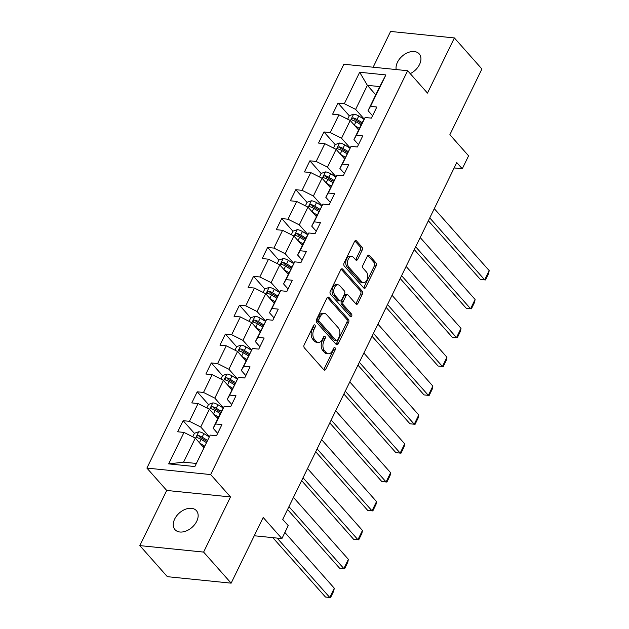 <?xml version="1.0" encoding="UTF-8"?>
<svg xmlns="http://www.w3.org/2000/svg" width="629" height="629" viewBox="0 0 629 629"><rect width="100%" height="100%" fill="white"/><g stroke="black" fill="none" stroke-linecap="round" stroke-linejoin="round"><path stroke-width="0.94" d="M314.956 325.083A1.533 0.975 95.8 0 0 314.492 324.831A1.533 0.975 95.8 0 0 313.58 325.507L304.169 344.81A2.194 1.384 95.8 0 0 304.357 347.845L323.825 369.797A2.194 1.384 95.8 0 0 324.485 370.166A2.194 1.384 95.8 0 0 325.791 369.199L335.202 349.897A1.533 0.975 95.8 0 0 335.068 347.774A1.533 0.975 95.8 0 0 334.604 347.515A1.533 0.975 95.8 0 0 333.692 348.191L332.474 350.691A7.021 4.442 95.8 0 1 328.299 353.773A7.021 4.442 95.8 0 1 326.176 352.602L324.556 350.77A7.021 4.442 95.8 0 1 323.927 341.052L325.146 338.551A1.533 0.975 95.8 0 0 325.012 336.429A1.533 0.975 95.8 0 0 324.548 336.169A1.533 0.975 95.8 0 0 323.636 336.845L322.418 339.346A7.021 4.442 95.8 0 1 318.243 342.428A7.021 4.442 95.8 0 1 316.12 341.256L314.5 339.424A7.021 4.442 95.8 0 1 313.879 329.706L315.09 327.214A1.533 0.975 95.8 0 0 314.956 325.083M410.242 73.648A14.31 9.584 -41.6 0 0 419.527 64.504A14.31 9.584 -41.6 0 0 419.197 53.89A14.31 9.584 -41.6 0 0 408.158 52.49A14.31 9.584 -41.6 0 0 397.457 62.255A14.31 9.584 -41.6 0 0 396.191 69.56M174.673 519.043A14.31 9.584 -41.6 0 0 174.996 529.657A14.31 9.584 -41.6 0 0 186.035 531.049A14.31 9.584 -41.6 0 0 196.735 521.284A14.31 9.584 -41.6 0 0 196.413 510.669A14.31 9.584 -41.6 0 0 185.374 509.27A14.31 9.584 -41.6 0 0 174.673 519.043M362.162 250.122A2.194 1.384 95.8 0 0 361.966 247.087L356.509 240.931A2.194 1.384 95.8 0 0 355.841 240.561A2.194 1.384 95.8 0 0 354.536 241.528L344.087 262.961A2.194 1.384 95.8 0 0 344.275 266.004L363.735 287.956A2.194 1.384 95.8 0 0 364.403 288.318A2.194 1.384 95.8 0 0 365.708 287.359L376.158 265.918A2.194 1.384 95.8 0 0 375.969 262.883L369.372 255.445A2.194 1.384 95.8 0 0 368.704 255.075A2.194 1.384 95.8 0 0 367.407 256.042L362.933 265.218A2.194 1.384 95.8 0 0 363.122 268.253L366.392 271.94A5.873 3.711 95.8 0 1 367.438 278.686A5.873 3.711 95.8 0 1 363.428 282.641A5.873 3.711 95.8 0 1 361.651 281.658L348.843 267.207A5.873 3.711 95.8 0 1 347.806 260.461A5.873 3.711 95.8 0 1 351.808 256.506A5.873 3.711 95.8 0 1 353.584 257.489L355.715 259.895A2.194 1.384 95.8 0 0 356.384 260.264A2.194 1.384 95.8 0 0 357.689 259.297L362.162 250.122L360.433 249.949A2.194 1.384 95.8 0 0 360.244 246.914L354.945 240.938M203.607 552.089L230.505 496.934L166.716 490.455L139.819 545.61L203.607 552.089L231.142 583.154L263.189 517.455L281.91 538.573L288.231 525.616L282.728 519.405L456.764 162.565L462.276 168.784L468.589 155.827L449.869 134.7L481.916 69.001L454.374 37.937L390.585 31.45L373.146 67.217M230.505 496.934L210.676 474.573L407.647 70.723L427.476 93.092L454.374 37.937M328.951 297.431A2.194 1.384 95.8 0 0 328.283 297.061A2.194 1.384 95.8 0 0 326.978 298.028L316.529 319.461A2.194 1.384 95.8 0 0 316.725 322.496L336.185 344.456A2.194 1.384 95.8 0 0 336.845 344.818A2.194 1.384 95.8 0 0 338.15 343.859L348.608 322.418A2.194 1.384 95.8 0 0 348.411 319.383L328.951 297.431L327.56 297.289M330.304 291.211L340.761 269.778A2.194 1.384 95.8 0 1 342.066 268.811A2.194 1.384 95.8 0 1 342.726 269.181L362.186 291.133A2.194 1.384 95.8 0 1 362.383 294.168L357.909 303.343A2.194 1.384 95.8 0 1 356.604 304.31A2.194 1.384 95.8 0 1 355.943 303.941L348.049 295.04A2.194 1.384 95.8 0 0 347.381 294.671A2.194 1.384 95.8 0 0 346.084 295.638L343.112 301.723A2.194 1.384 95.8 0 0 343.308 304.758L351.525 314.028A1.533 0.975 95.8 0 1 351.8 315.789A1.533 0.975 95.8 0 1 350.746 316.827A1.533 0.975 95.8 0 1 350.282 316.568L330.5 294.254A2.194 1.384 95.8 0 1 330.304 291.211M231.142 583.154L167.353 576.675L139.819 545.61M210.676 474.573L146.895 468.086L343.859 64.237L407.647 70.723M349.299 115.783L338.032 103.077L332.623 114.187L338.913 114.824L330.249 132.593L323.951 131.956L318.541 143.058L324.831 143.695L316.167 161.464L309.869 160.827L304.452 171.929L310.75 172.574L302.085 190.335L295.787 189.699L290.37 200.8L296.668 201.445L288.003 219.214L281.706 218.57L276.288 229.679L282.586 230.316L273.914 248.085L267.624 247.441L262.207 258.55L268.504 259.187L259.832 276.957L253.542 276.32L248.125 287.422L254.423 288.058L245.75 305.828L239.46 305.191L234.043 316.293L240.341 316.937L231.669 334.699L225.379 334.062L219.961 345.164L226.251 345.808L217.587 363.578L211.297 362.933L205.88 374.043L212.17 374.68L203.505 392.449L197.215 391.804L191.798 402.914L198.088 403.551L189.423 421.32L183.133 420.683L177.716 431.785L184.006 432.422L168.658 463.887L194.864 466.553L210.212 435.087L216.502 435.732L221.919 424.622L215.629 423.985L213.137 428.255L221.801 410.485L224.294 406.216L230.591 406.853L236.001 395.751L229.711 395.114L227.218 399.384L238.375 377.345L244.673 377.982L250.083 366.88L243.793 366.235L241.3 370.505L252.457 348.474L258.755 349.111L264.164 338.009L257.874 337.364L255.382 341.633L266.539 319.595L272.837 320.24L278.254 309.13L271.956 308.493L269.471 312.762L280.62 290.724L286.918 291.369L292.336 280.259L286.038 279.622L283.553 283.891L294.702 261.853L301 262.49L306.417 251.388L300.119 250.751L297.635 255.02L306.299 237.251L308.792 232.982L315.082 233.618L320.499 222.517L314.201 221.872L311.717 226.141L322.874 204.111L329.164 204.747L334.581 193.638L328.283 193.001L325.798 197.27L336.955 175.232L343.245 175.876L348.663 164.767L342.373 164.13L339.88 168.399L351.037 146.36L357.327 146.997L362.744 135.895L356.454 135.259L353.962 139.528L362.626 121.759L365.119 117.489L371.409 118.126L376.826 107.024L370.536 106.38L368.044 110.649L379.774 86.59L367.367 85.332L355.629 109.391L364.199 119.062M338.032 103.077L344.33 103.722L359.678 72.256L385.876 74.922L370.536 106.38M365.119 117.489L356.454 135.259M351.037 146.36L342.373 164.13M336.955 175.232L328.283 193.001M322.874 204.111L314.201 221.872M308.792 232.982L300.119 250.751M294.702 261.853L286.038 279.622M280.62 290.724L271.956 308.493M266.539 319.595L257.874 337.364M252.457 348.474L243.793 366.235M238.375 377.345L229.711 395.114M224.294 406.216L215.629 423.985M210.212 435.087L194.864 466.553M350.117 147.933L341.547 138.262L350.211 120.493L358.616 129.975M358.483 144.631L353.962 139.528M350.211 120.493L338.913 114.824M341.547 138.262L330.249 132.593M336.035 176.804L327.465 167.133L336.13 149.372L344.535 158.846M344.401 173.502L339.88 168.399M336.13 149.372L324.831 143.695M327.465 167.133L316.167 161.464M321.954 205.675L313.384 196.012L322.048 178.243L330.453 187.725M330.319 202.373L325.798 197.27M322.048 178.243L310.75 172.574M313.384 196.012L302.085 190.335M307.872 234.554L299.302 224.883L307.966 207.114L316.371 216.596M316.238 231.244L311.717 226.141M307.966 207.114L296.668 201.445M299.302 224.883L288.003 219.214M293.79 263.425L285.22 253.754L293.885 235.985L302.29 245.467M302.156 260.123L297.635 255.02M293.885 235.985L282.586 230.316M285.22 253.754L273.914 248.085M279.708 292.296L271.138 282.625L279.803 264.856L288.208 274.338M288.074 288.994L283.553 283.891M279.803 264.856L268.504 259.187M271.138 282.625L259.832 276.957M265.627 321.167L257.057 311.504L265.721 293.735L274.126 303.209M273.992 317.865L269.471 312.762M265.721 293.735L254.423 288.058M257.057 311.504L245.75 305.828M251.545 350.038L242.975 340.375L251.639 322.606L260.044 332.088M259.911 346.736L255.382 341.633M251.639 322.606L240.341 316.937M242.975 340.375L231.669 334.699M237.463 378.917L228.893 369.247L237.558 351.477L245.963 360.96M245.829 375.607L241.3 370.505M237.558 351.477L226.251 345.808M228.893 369.247L217.587 363.578M223.381 407.789L214.811 398.118L223.476 380.348L231.881 389.831M231.747 404.486L227.218 399.384M223.476 380.348L212.17 374.68M214.811 398.118L203.505 392.449M209.3 436.66L200.73 426.989L209.394 409.227L217.799 418.702M217.665 433.357L213.137 428.255M209.394 409.227L198.088 403.551M200.73 426.989L189.423 421.32M168.658 463.887L183.574 462.158L195.312 438.099L203.717 447.581M195.312 438.099L184.006 432.422M166.716 490.455L146.895 468.086M454.138 167.951L462.276 168.784M254.258 535.766L281.91 538.573M183.574 462.158L195.989 463.416M375.772 94.814L367.367 85.332L359.678 72.256M372.565 115.76L368.044 110.649M385.876 74.922L379.774 86.59M355.629 109.391L344.33 103.722M194.392 433.381L183.133 420.683M208.474 404.51L197.215 391.804M222.556 375.639L211.297 362.933M236.638 346.768L225.379 334.062M250.719 317.889L239.46 305.191M264.801 289.018L253.542 276.32M278.883 260.147L267.624 247.441M292.965 231.275L281.706 218.57M307.046 202.404L295.787 189.699M321.128 173.525L309.869 160.827M335.21 144.654L323.951 131.956M313.541 325.578A1.533 0.975 95.8 0 1 313.368 327.033L312.149 329.533A7.021 4.442 95.8 0 0 312.778 339.251L314.5 339.424M318.243 342.428L316.521 342.255A7.021 4.442 95.8 0 1 314.398 341.083L312.778 339.251M328.299 353.773L326.577 353.6A7.021 4.442 95.8 0 1 324.454 352.421L322.826 350.597A7.021 4.442 95.8 0 1 322.205 340.879L323.424 338.378A1.533 0.975 95.8 0 0 323.597 336.924M323.66 369.616A2.194 1.384 95.8 0 0 324.061 369.026L333.48 349.724A1.533 0.975 95.8 0 0 333.653 348.262M336.02 344.267A2.194 1.384 95.8 0 0 336.429 343.678L346.878 322.245A2.194 1.384 95.8 0 0 346.689 319.21L327.387 297.438M319.013 319.17A1.533 0.975 95.8 0 0 319.155 321.301L336.232 340.572A1.533 0.975 95.8 0 0 336.696 340.824A1.533 0.975 95.8 0 0 337.608 340.147L338.897 337.514A7.021 4.442 95.8 0 0 338.268 327.803L326.593 314.626A7.021 4.442 95.8 0 0 324.47 313.454A7.021 4.442 95.8 0 0 320.303 316.536L319.013 319.17L317.291 318.997A1.533 0.975 95.8 0 0 317.425 321.12L319.155 321.301M336.696 340.824L334.974 340.651A1.533 0.975 95.8 0 1 334.51 340.391L317.425 321.12M324.47 313.454L322.748 313.281A7.021 4.442 95.8 0 0 318.573 316.363L320.303 316.536M317.291 318.997L318.573 316.363M341.17 269.188L360.464 290.96L362.186 291.133M355.778 303.76A2.194 1.384 95.8 0 0 356.187 303.17L360.661 293.995A2.194 1.384 95.8 0 0 360.464 290.96M347.381 294.671L345.659 294.498A2.194 1.384 95.8 0 0 344.354 295.457L341.39 301.543A2.194 1.384 95.8 0 0 341.586 304.585L349.803 313.855L351.525 314.028M349.873 316.104A1.533 0.975 95.8 0 0 349.803 313.855M339.857 285.802A5.873 3.711 95.8 0 0 338.08 284.819A5.873 3.711 95.8 0 0 334.078 288.774A5.873 3.711 95.8 0 0 335.115 295.52L339.629 300.607A2.194 1.384 95.8 0 0 340.297 300.976A2.194 1.384 95.8 0 0 341.602 300.017L344.566 293.924A2.194 1.384 95.8 0 0 344.37 290.889L339.857 285.802M338.08 284.819L336.358 284.638A5.873 3.711 95.8 0 0 332.356 288.601A5.873 3.711 95.8 0 0 333.394 295.347L335.115 295.52M340.297 300.976L338.575 300.804A2.194 1.384 95.8 0 1 337.907 300.434L333.394 295.347M355.558 259.714A2.194 1.384 95.8 0 0 355.959 259.124L360.433 249.949M351.808 256.506L350.086 256.333A5.873 3.711 95.8 0 0 346.076 260.288A5.873 3.711 95.8 0 0 347.122 267.034L348.843 267.207M363.428 282.641L361.706 282.468A5.873 3.711 95.8 0 1 359.93 281.485L347.122 267.034M363.578 287.767A2.194 1.384 95.8 0 0 363.979 287.186L374.436 265.745A2.194 1.384 95.8 0 0 374.239 262.71L367.808 255.453M202.373 446.071L203.977 447.038M272.829 537.653L325.452 597.015L329.761 597.456L277.145 538.094M199.763 443.123L204.488 445.992M192.726 436.801L194.455 433.247L198.811 431.746A5.928 2.312 26 0 1 203.859 433.617L209.182 436.848M284.882 532.48L334.282 588.201L333.74 591.071L330.579 597.55L325.452 597.015M207.287 440.253L202.145 437.131A5.928 2.312 -154 0 0 198.52 435.551C196.649 435.952 196.295 436.691 197.435 437.768A5.928 2.312 26 0 1 201.06 439.349L206.202 442.478M198.52 435.551L200.108 437.336A3.019 1.179 26 0 1 201.052 437.823L206.776 441.306M196.893 437.454L197.435 437.768M330.579 597.55L329.761 597.456L334.282 588.201M216.462 417.192L218.059 418.167M287.555 509.506L339.534 568.144L343.851 568.585L288.947 506.652M213.852 414.252L218.57 417.121M206.807 407.93L208.537 404.376L212.893 402.875A5.928 2.312 26 0 1 217.941 404.738L223.264 407.977M293.46 497.397L348.364 559.33L347.821 562.2L344.661 568.679L339.534 568.144M221.369 411.382L216.227 408.26A5.928 2.312 -154 0 0 212.602 406.68C210.739 407.081 210.377 407.82 211.517 408.897A5.928 2.312 26 0 1 215.142 410.478L220.284 413.607M212.602 406.68L214.19 408.465A3.019 1.179 26 0 1 215.142 408.952L220.858 412.427M210.974 408.583L211.517 408.897M344.661 568.679L343.851 568.585L348.364 559.33M230.544 388.321L232.14 389.296M301.637 480.627L353.616 539.273L357.932 539.706L303.029 477.773M227.934 385.38L232.651 388.25M220.889 379.051L222.619 375.505L226.975 374.003A5.928 2.312 26 0 1 232.022 375.867L237.345 379.106M307.542 468.519L362.446 530.451L361.903 533.329L358.742 539.808L353.616 539.273M235.45 382.511L230.308 379.381A5.928 2.312 -154 0 0 226.684 377.801C224.82 378.202 224.459 378.941 225.607 380.026A5.928 2.312 26 0 1 229.223 381.606L234.365 384.728M226.684 377.801L228.272 379.594A3.019 1.179 26 0 1 229.223 380.081L234.939 383.556M225.056 379.704L225.607 380.026M358.742 539.808L357.932 539.706L362.446 530.451M244.626 359.45L246.222 360.425M315.719 451.756L367.698 510.394L372.014 510.834L317.11 448.902M242.016 356.501L246.733 359.379M234.971 350.18L236.701 346.626L241.056 345.132A5.928 2.312 26 0 1 246.104 346.996L251.435 350.235M321.623 439.647L376.527 501.58L375.985 504.45L372.824 510.929L367.698 510.394M249.532 353.64L244.39 350.51A5.928 2.312 -154 0 0 240.765 348.93C238.902 349.331 238.54 350.07 239.688 351.155A5.928 2.312 26 0 1 243.305 352.735L248.447 355.857M240.765 348.93L242.354 350.723A3.019 1.179 26 0 1 243.305 351.21L249.021 354.685M239.138 350.833L239.688 351.155M372.824 510.929L372.014 510.834L376.527 501.58M258.708 330.579L260.304 331.546M329.8 422.885L381.787 481.523L386.096 481.963L331.192 420.03M256.097 327.63L260.815 330.5M249.053 321.309L250.782 317.755L255.138 316.253A5.928 2.312 26 0 1 260.186 318.125L265.517 321.364M335.705 410.776L390.609 472.709L390.066 475.579L386.906 482.058L381.787 481.523M263.614 324.768L258.472 321.639A5.928 2.312 -154 0 0 254.847 320.059C252.984 320.46 252.622 321.199 253.77 322.276A5.928 2.312 26 0 1 257.387 323.856L262.529 326.986M254.847 320.059L256.435 321.844A3.019 1.179 26 0 1 257.387 322.331L263.103 325.814M253.22 321.962L253.77 322.276M386.906 482.058L386.096 481.963L390.609 472.709M272.789 301.708L274.386 302.675M343.882 394.013L395.869 452.652L400.178 453.092L345.274 391.159M270.179 298.759L274.897 301.629M263.134 292.438L264.872 288.884L269.22 287.382A5.928 2.312 26 0 1 274.268 289.254L279.598 292.485M349.787 381.905L404.691 443.838L404.148 446.708L400.995 453.187L395.869 452.652M277.696 295.889L272.554 292.768A5.928 2.312 -154 0 0 268.929 291.188C267.066 291.589 266.704 292.328 267.852 293.405A5.928 2.312 26 0 1 271.469 294.985L276.611 298.115M268.929 291.188L270.517 292.972A3.019 1.179 26 0 1 271.469 293.46L277.185 296.943M267.301 293.09L267.852 293.405M400.995 453.187L400.178 453.092L404.691 443.838M286.871 272.829L288.467 273.804M357.964 365.135L409.951 423.781L414.259 424.221L359.356 362.288M284.261 269.888L288.978 272.758M277.216 263.559L278.954 260.013L283.302 258.511A5.928 2.312 26 0 1 288.349 260.375L293.68 263.614M363.869 353.034L418.772 414.967L418.23 417.837L415.077 424.316L409.951 423.781M291.777 267.018L286.635 263.897A5.928 2.312 -154 0 0 283.019 262.309C281.147 262.71 280.786 263.457 281.934 264.534A5.928 2.312 26 0 1 285.55 266.114L290.692 269.243M283.019 262.309L284.599 264.101A3.019 1.179 26 0 1 285.55 264.589L291.266 268.064M281.383 264.211L281.934 264.534M415.077 424.316L414.259 424.221L418.772 414.967M300.953 243.958L302.549 244.933M372.046 336.263L424.032 394.91L428.341 395.342L373.437 333.409M298.343 241.017L303.06 243.887M291.298 234.688L293.035 231.142L297.383 229.64A5.928 2.312 26 0 1 302.431 231.503L307.762 234.743M377.95 324.155L432.854 386.088L432.312 388.966L429.159 395.444L424.032 394.91M305.859 238.147L300.717 235.018A5.928 2.312 -154 0 0 297.1 233.438C295.229 233.839 294.867 234.578 296.015 235.663A5.928 2.312 26 0 1 299.64 237.243L304.774 240.364M297.1 233.438L298.681 235.23A3.019 1.179 26 0 1 299.632 235.718L305.348 239.193M295.465 235.34L296.015 235.663M429.159 395.444L428.341 395.342L432.854 386.088M315.035 215.087L316.631 216.062M386.127 307.392L438.114 366.031L442.423 366.471L387.519 304.538M312.424 212.138L317.142 215.008M305.38 205.817L307.117 202.263L311.465 200.769A5.928 2.312 26 0 1 316.513 202.632L321.844 205.872M392.032 295.284L446.936 357.217L446.401 360.087L443.241 366.565L438.114 366.031M319.941 209.276L314.799 206.147A5.928 2.312 -154 0 0 311.182 204.567C309.311 204.968 308.949 205.707 310.097 206.792A5.928 2.312 26 0 1 313.722 208.372L318.856 211.493M311.182 204.567L312.762 206.351A3.019 1.179 26 0 1 313.714 206.847L319.43 210.322M309.547 206.469L310.097 206.792M443.241 366.565L442.423 366.471L446.936 357.217M329.116 186.215L330.712 187.183M400.209 278.521L452.196 337.16L456.505 337.6L401.601 275.667M326.506 183.267L331.224 186.137M319.461 176.946L321.199 173.392L325.547 171.89A5.928 2.312 26 0 1 330.602 173.761L335.925 177.001M406.114 266.413L461.018 328.346L460.483 331.216L457.322 337.694L452.196 337.16M334.023 180.405L328.881 177.276A5.928 2.312 -154 0 0 325.264 175.695C323.392 176.096 323.031 176.835 324.179 177.913A5.928 2.312 26 0 1 327.803 179.493L332.938 182.622M325.264 175.695L326.844 177.48A3.019 1.179 26 0 1 327.795 177.968L333.512 181.451M323.628 177.598L324.179 177.913M457.322 337.694L456.505 337.6L461.018 328.346M343.198 157.344L344.794 158.311M414.291 249.65L466.278 308.289L470.586 308.729L415.683 246.796M340.588 154.396L345.305 157.266M333.543 148.074L335.281 144.521L339.629 143.019A5.928 2.312 26 0 1 344.684 144.882L350.007 148.122M420.203 237.542L475.099 299.475L474.565 302.345L471.404 308.823L466.278 308.289M348.104 151.526L342.962 148.405A5.928 2.312 -154 0 0 339.346 146.824C337.474 147.225 337.113 147.964 338.26 149.042A5.928 2.312 26 0 1 341.885 150.622L347.027 153.751M339.346 146.824L340.926 148.609A3.019 1.179 26 0 1 341.877 149.097L347.593 152.572M337.71 148.727L338.26 149.042M471.404 308.823L470.586 308.729L475.099 299.475M357.28 128.465L358.876 129.44M428.38 220.771L480.359 279.418L484.668 279.85L429.772 217.917M354.67 125.525L359.387 128.395M347.633 119.195L349.362 115.65L353.71 114.148A5.928 2.312 26 0 1 358.766 116.011L364.089 119.251M434.285 208.663L489.181 270.596L488.647 273.473L485.486 279.952L480.359 279.418M362.186 122.655L357.052 119.534A5.928 2.312 -154 0 0 353.427 117.945C351.556 118.346 351.194 119.093 352.342 120.17A5.928 2.312 26 0 1 355.967 121.751L361.109 124.88M353.427 117.945L355.008 119.738A3.019 1.179 26 0 1 355.959 120.225L361.675 123.701M351.792 119.848L352.342 120.17M485.486 279.952L484.668 279.85L489.181 270.596M312.149 329.533L313.879 329.706M314.398 341.083L316.12 341.256M323.424 338.378L325.146 338.551M322.205 340.879L323.927 341.052M322.826 350.597L324.556 350.77M324.454 352.421L326.176 352.602M333.48 349.724L335.202 349.897M324.061 369.026L325.791 369.199M313.368 327.033L315.09 327.214M346.689 319.21L348.411 319.383M346.878 322.245L348.608 322.418M336.429 343.678L338.15 343.859M334.51 340.391L336.232 340.572M341.343 269.039L342.726 269.181M360.661 293.995L362.383 294.168M356.187 303.17L357.909 303.343M344.354 295.457L346.084 295.638M341.39 301.543L343.112 301.723M341.586 304.585L343.308 304.758M337.907 300.434L339.629 300.607M355.959 259.124L357.689 259.297M359.93 281.485L361.651 281.658M367.981 255.303L369.372 255.445M374.239 262.71L375.969 262.883M374.436 265.745L376.158 265.918M363.979 287.186L365.708 287.359M355.118 240.789L356.509 240.931M360.244 246.914L361.966 247.087M198.701 431.785L195.509 438.327M201.06 439.349L199.417 442.73M203.859 433.617L202.145 437.131M212.783 402.914L209.591 409.448M215.142 410.478L213.498 413.851M217.941 404.738L216.227 408.26M226.865 374.043L223.672 380.576M229.223 381.606L227.58 384.979M232.022 375.867L230.308 379.381M240.946 345.164L237.754 351.705M243.305 352.735L241.662 356.108M246.104 346.996L244.39 350.51M255.028 316.293L251.836 322.834M257.387 323.856L255.744 327.237M260.186 318.125L258.472 321.639M269.11 287.422L265.918 293.955M271.469 294.985L269.825 298.366M274.268 289.254L272.554 292.768M283.192 258.55L280.007 265.084M285.55 266.114L283.907 269.487M288.349 260.375L286.635 263.897M297.273 229.679L294.089 236.213M299.64 237.243L297.989 240.616M302.431 231.503L300.717 235.018M311.355 200.8L308.171 207.342M313.722 208.372L312.07 211.745M316.513 202.632L314.799 206.147M325.437 171.929L322.252 178.471M327.803 179.493L326.152 182.874M330.602 173.761L328.881 177.276M339.518 143.058L336.334 149.592M341.885 150.622L340.234 154.003M344.684 144.882L342.962 148.405M353.6 114.187L350.416 120.721M355.967 121.751L354.316 125.124M358.766 116.011L357.052 119.534"/></g></svg>
